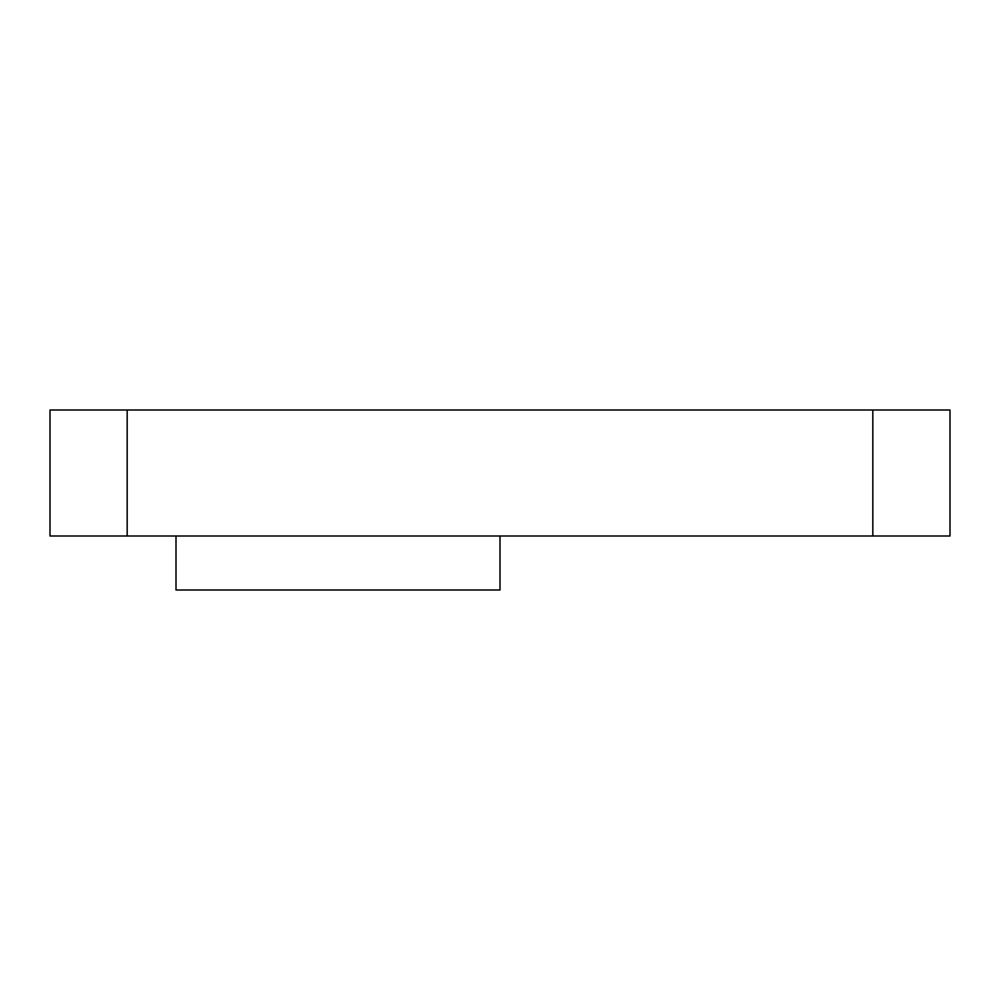 <?xml version="1.0" encoding="UTF-8"?>
<svg xmlns="http://www.w3.org/2000/svg" width="1000" height="1000" viewBox="0 0 1000 1000"><rect width="100%" height="100%" fill="white"/><g stroke="black" fill="none" stroke-linecap="round" stroke-linejoin="round"><path stroke-width="1.5" d="M127.175 410L50 410L50 536L127.175 536L127.175 410L950 410L950 536L127.175 536M500 536L500 590L176 590L176 536M872.825 536L872.825 410"/></g></svg>
